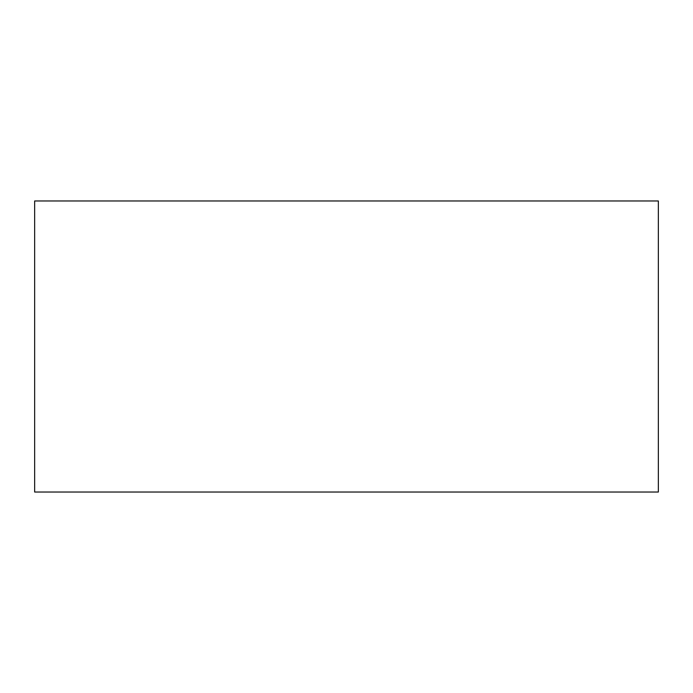 <?xml version="1.0" encoding="UTF-8"?>
<svg xmlns="http://www.w3.org/2000/svg" width="693" height="693" viewBox="0 0 693 693"><rect width="100%" height="100%" fill="white"/><g stroke="black" fill="none" stroke-linecap="round" stroke-linejoin="round"><path stroke-width="1.04" d="M34.65 492.03L34.65 200.97L658.35 200.97L658.35 492.03L34.65 492.03"/></g></svg>
